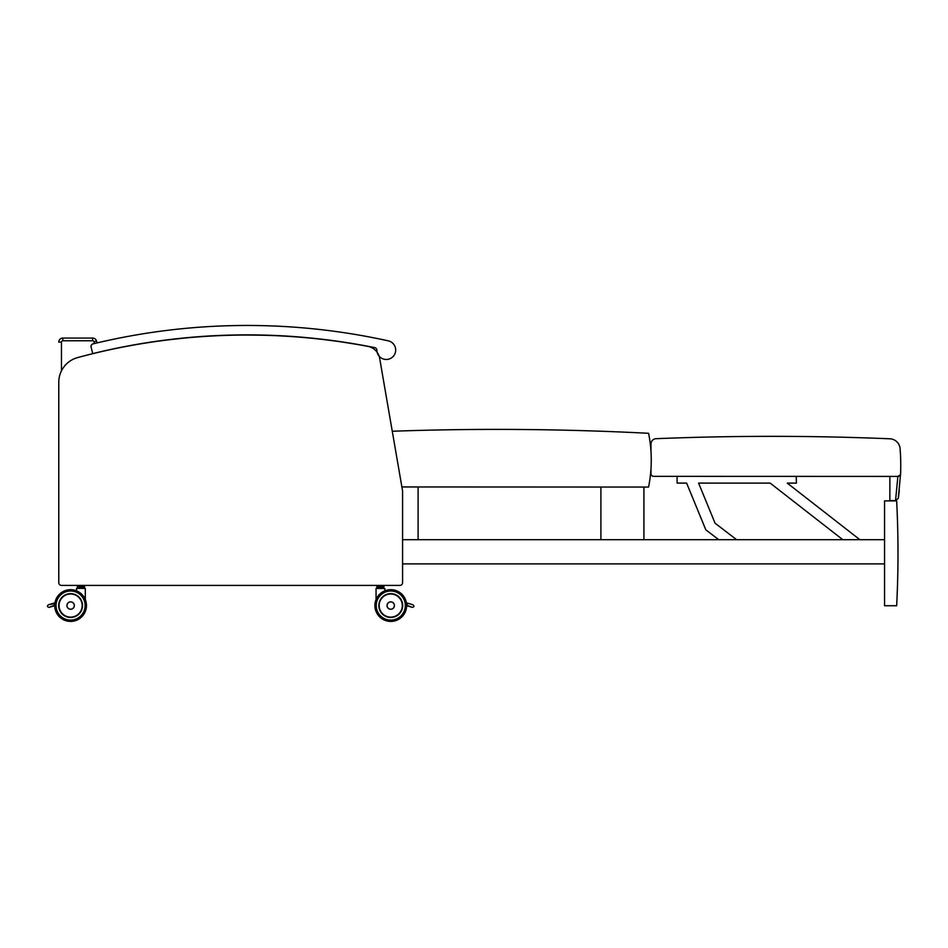<?xml version="1.0" encoding="UTF-8"?>
<svg xmlns="http://www.w3.org/2000/svg" width="948" height="948" viewBox="0 0 948 948"><rect width="100%" height="100%" fill="white"/><g stroke="black" fill="none" stroke-linecap="round" stroke-linejoin="round"><path stroke-width="1.42" d="M61.466 585.402A2.69 2.69 0 0 1 58.776 582.712L58.776 382.234A25.537 25.537 0 0 1 77.653 357.574A649.226 649.226 0 0 1 168.365 339.858L183.782 338.152A649.226 649.226 0 0 1 247.096 335.047L260.984 335.201A649.226 649.226 0 0 1 343.863 342.287L356.578 344.337A649.226 649.226 0 0 1 367.848 346.364A14.789 14.789 0 0 1 379.674 358.368L402.367 489.713A14.789 14.789 0 0 1 402.58 492.237L402.58 582.712A2.69 2.69 0 0 1 399.89 585.402L61.466 585.402L399.89 585.402M58.776 581.361L58.776 582.712M401.881 486.952L648.562 487.059A135.765 135.765 0 0 0 648.586 433.295A2957.203 2957.203 0 0 0 392.259 431.245L379.674 358.368M402.58 582.712L402.58 563.894L884.555 563.894M93.935 341.742L96.518 340.996L97.063 342.903L96.518 340.996A4.029 4.029 0 0 0 92.643 338.069L62.817 338.069A4.029 4.029 0 0 0 58.776 342.11L61.466 342.11A1.339 1.339 0 0 1 62.817 340.759L62.817 338.069L92.643 338.069L92.643 340.759A1.339 1.339 0 0 1 93.935 341.742L94.445 343.52M896.654 500.899L896.927 506.552L896.654 500.899L884.555 500.899L884.555 605.748L896.654 605.748A1022.904 1022.904 0 0 0 896.654 500.899M896.927 506.552C897.365 516.897 897.365 516.897 896.927 506.552C897.365 516.897 897.365 516.897 896.927 506.552M650.98 468.928L650.98 473.656A2.69 2.69 0 0 0 653.658 476.346L897.91 476.417A2.69 2.69 0 0 0 900.6 473.822L898.289 498.316L900.6 473.822A218.076 218.076 0 0 0 900.102 448.688A10.748 10.748 0 0 0 889.378 438.77A2854.475 2854.475 0 0 0 656.36 438.675A5.38 5.38 0 0 0 650.98 444.043L650.98 451.378M900.6 473.822L900.41 474.735M900.399 474.758L897.886 476.417L895.54 500.603L898.289 498.316L899.32 490.626M895.623 500.603L898.289 498.316L898.716 495.366M895.54 500.603L889.864 500.603L889.864 476.406M92.714 353.628A645.375 645.375 0 0 1 374.709 347.608A2.69 2.69 0 0 1 376.866 350.203A9.409 9.409 0 0 0 385.682 359.446A9.409 9.409 0 0 0 395.589 351.376A9.409 9.409 0 0 0 388.336 340.865A654.784 654.784 0 0 0 93.082 343.851A2.69 2.69 0 0 0 91.103 347.098L92.714 353.628M120.929 347.335L120.088 347.501M387.922 617.041A11.85 11.85 0 0 0 398.207 614.766A11.85 11.85 0 0 1 387.922 617.041A11.826 11.826 0 0 0 402.473 606.981A11.826 11.826 0 0 0 390.73 593.732A11.826 11.826 0 0 1 402.473 606.981A11.826 11.826 0 0 1 387.922 617.041A11.826 11.826 0 0 0 398.16 614.766A11.826 11.826 0 0 1 387.922 617.041A11.826 11.826 0 0 0 398.16 614.766L398.207 614.766A11.85 11.85 0 0 1 387.922 617.041A11.85 11.85 0 0 0 402.616 605.547A11.85 11.85 0 0 1 384.852 615.809A11.85 11.85 0 0 1 384.852 595.297A11.85 11.85 0 0 1 402.616 605.547A11.85 11.85 0 0 0 383.964 595.854A11.826 11.826 0 0 1 390.73 593.732A11.826 11.826 0 0 0 383.964 595.854A11.826 11.826 0 0 1 402.473 606.981A11.826 11.826 0 0 1 387.922 617.041A11.85 11.85 0 0 0 396.24 595.036A11.85 11.85 0 0 0 383.964 595.854M406.645 605.547A15.879 15.879 0 0 1 382.838 619.305A15.879 15.879 0 0 1 382.838 591.801A15.879 15.879 0 0 1 406.645 605.547A15.879 15.879 0 0 0 382.838 591.801A15.879 15.879 0 0 0 382.838 619.305A15.879 15.879 0 0 0 406.645 605.547A15.879 15.879 0 0 0 382.838 591.801A15.879 15.879 0 0 0 382.838 619.305A15.879 15.879 0 0 0 406.645 605.547M406.597 604.966L407.522 605.962L406.645 605.701L412.226 607.36C414.146 606.993 414.394 606.139 412.996 604.788L408.292 603.378L406.597 604.338A1.339 1.339 0 0 1 406.965 603.71L408.209 603.355L406.408 602.821A15.879 15.879 0 0 0 384.829 590.829A15.879 15.879 0 0 1 406.408 602.821L408.209 603.355L406.965 603.71L408.529 603.449M406.645 605.132L412.226 607.36C414.146 606.993 414.394 606.139 412.996 604.788L412.392 604.611M408.292 603.378L410.14 603.935M376.32 588.198L384.829 588.471L376.048 588.471L376.048 599.906M377.778 587.085L376.818 586.907L376.984 585.402L376.984 587.085L383.893 587.085L382.791 588.198L384.829 588.471L384.829 590.829A15.879 15.879 0 0 1 406.408 602.821M394.427 605.559A3.697 3.697 0 0 1 388.881 608.758A3.697 3.697 0 0 1 388.881 602.359A3.697 3.697 0 0 1 394.427 605.559A3.697 3.697 0 0 0 388.881 602.359A3.697 3.697 0 0 0 388.881 608.758A3.697 3.697 0 0 0 394.427 605.559A3.697 3.697 0 0 0 388.881 602.359A3.697 3.697 0 0 0 388.881 608.758A3.697 3.697 0 0 0 394.427 605.559M406.645 605.701A15.879 15.879 0 0 1 387.673 621.118A15.879 15.879 0 0 1 376.048 599.61A15.879 15.879 0 0 0 387.673 621.118A15.879 15.879 0 0 0 406.645 605.701A15.879 15.879 0 0 1 387.673 621.118A15.879 15.879 0 0 1 376.048 599.61M390.73 601.85A3.709 3.709 0 0 1 393.941 607.407A3.709 3.709 0 0 1 387.519 607.407A3.709 3.709 0 0 1 390.73 601.85M377.114 587.085L378.086 588.198L377.114 587.085L379.757 587.085L377.671 586.907L377.671 585.568L379.698 585.568L379.698 586.907L381.297 586.907L381.297 585.568L383.288 585.568L383.288 586.907L381.226 587.085L383.893 587.085L384.07 585.568L383.182 585.402M383.182 587.085L383.893 587.085M381.226 585.402L379.757 585.402M377.778 585.402L376.818 585.568M63.149 614.766A11.85 11.85 0 0 0 73.434 617.041A11.85 11.85 0 0 1 63.149 614.766L63.149 614.766A11.85 11.85 0 0 0 73.434 617.041A11.85 11.85 0 0 1 58.74 605.547A11.85 11.85 0 0 1 76.504 595.297A11.85 11.85 0 0 1 76.504 615.809A11.85 11.85 0 0 1 58.74 605.547A11.85 11.85 0 0 1 76.504 595.297A11.85 11.85 0 0 1 76.504 615.809A11.85 11.85 0 0 1 58.74 605.547A11.85 11.85 0 0 1 77.392 595.854A11.826 11.826 0 0 0 58.883 606.981A11.826 11.826 0 0 0 73.434 617.041M54.711 605.132L49.13 607.36L54.711 605.701A15.879 15.879 0 0 0 73.683 621.118A15.879 15.879 0 0 0 85.308 599.61A15.879 15.879 0 0 1 73.683 621.118A15.879 15.879 0 0 1 54.711 605.701L53.835 605.962L54.759 604.966M54.948 602.821A15.879 15.879 0 0 1 76.527 590.829A15.879 15.879 0 0 0 54.948 602.821A15.879 15.879 0 0 1 76.527 590.829A15.879 15.879 0 0 0 54.948 602.821L53.147 603.355L54.392 603.71A1.339 1.339 0 0 1 54.759 604.338L53.064 603.378L48.36 604.788L54.83 603.58M49.13 607.36C47.21 606.993 46.962 606.139 48.36 604.788L48.964 604.611L48.36 604.788C46.962 606.139 47.21 606.993 49.13 607.36M51.216 603.935L48.964 604.611L51.216 603.935M52.187 603.651L53.064 603.378L52.187 603.651M76.788 588.198L85.308 588.471L85.308 599.906M74.323 605.559A3.697 3.697 0 0 0 68.777 602.359A3.697 3.697 0 0 0 68.777 608.758A3.697 3.697 0 0 0 74.323 605.559A3.697 3.697 0 0 1 68.777 608.758A3.697 3.697 0 0 1 68.777 602.359A3.697 3.697 0 0 1 74.323 605.559A3.697 3.697 0 0 1 68.777 608.758A3.697 3.697 0 0 1 68.777 602.359A3.697 3.697 0 0 1 74.323 605.559M54.711 605.547A15.879 15.879 0 0 0 78.518 619.305A15.879 15.879 0 0 0 78.518 591.801A15.879 15.879 0 0 0 54.711 605.547A15.879 15.879 0 0 1 78.518 591.801A15.879 15.879 0 0 1 78.518 619.305A15.879 15.879 0 0 1 54.711 605.547A15.879 15.879 0 0 1 78.518 591.801A15.879 15.879 0 0 1 78.518 619.305A15.879 15.879 0 0 1 54.711 605.547M70.626 601.85A3.709 3.709 0 0 1 73.837 607.407A3.709 3.709 0 0 1 67.415 607.407A3.709 3.709 0 0 1 70.626 601.85M80.236 587.085L81.706 587.085L81.765 585.568L83.768 585.568L83.768 586.907L78.139 586.907L78.139 585.568L80.177 585.568L80.236 587.085L77.463 587.085L77.286 585.568L77.463 587.085L80.236 587.085M78.246 587.085L77.463 587.085L78.566 588.198L83.27 588.198L84.242 587.085L81.706 587.085L84.538 586.907L84.538 585.568L83.661 585.402M83.661 587.085L84.336 587.085M81.706 585.402L80.236 585.402M78.246 585.402L77.321 585.568M406.526 603.58L408.209 603.366M410.46 604.03L411.1 604.22M411.42 604.314L412.072 604.516M54.711 605.701A15.879 15.879 0 0 0 73.683 621.118A15.879 15.879 0 0 0 85.308 599.61A15.879 15.879 0 0 1 73.683 621.118A15.879 15.879 0 0 1 54.711 605.701M83.27 588.198L84.242 587.085M884.555 539.696L402.58 539.696L418.104 539.696L418.104 486.964M643.917 487.059L643.917 539.696L600.902 539.696L600.902 487.035M736.62 539.696L715.076 523.213L698.581 483.089L770.179 483.113L842.796 539.696M677.097 476.358L677.097 483.089L686.613 483.089L705.822 529.825L718.726 539.696M859.872 539.696L787.255 483.113L796.427 483.113L796.237 476.382M715.076 523.213L698.581 483.089L770.179 483.113M61.466 370.822L61.466 342.11M62.817 340.759L92.643 340.759M402.687 605.547A11.921 11.921 0 0 0 384.805 595.226A11.921 11.921 0 0 0 384.805 615.868A11.921 11.921 0 0 0 402.687 605.547M405.306 605.547A14.528 14.528 0 0 1 383.502 618.132A14.528 14.528 0 0 1 383.502 592.962A14.528 14.528 0 0 1 405.306 605.547M394.38 605.559A3.638 3.638 0 0 1 388.917 608.711A3.638 3.638 0 0 1 388.917 602.407A3.638 3.638 0 0 1 394.38 605.559M390.73 593.993A11.566 11.566 0 0 1 400.743 611.341A11.566 11.566 0 0 1 380.717 611.341A11.566 11.566 0 0 1 390.73 593.993M76.527 590.829L76.527 588.471L85.036 588.198M74.264 605.559A3.65 3.65 0 0 1 68.801 608.711A3.65 3.65 0 0 1 68.801 602.395A3.65 3.65 0 0 1 74.264 605.559M58.669 605.547A11.921 11.921 0 0 0 76.551 615.868A11.921 11.921 0 0 0 76.551 595.226A11.921 11.921 0 0 0 58.669 605.547M56.05 605.547A14.528 14.528 0 0 1 77.855 592.962A14.528 14.528 0 0 1 77.855 618.132A14.528 14.528 0 0 1 56.05 605.547M70.626 593.993A11.566 11.566 0 0 1 80.639 611.341A11.566 11.566 0 0 1 60.613 611.341A11.566 11.566 0 0 1 70.626 593.993M384.829 588.471L384.829 590.829M382.791 588.198L383.762 587.085"/></g></svg>
